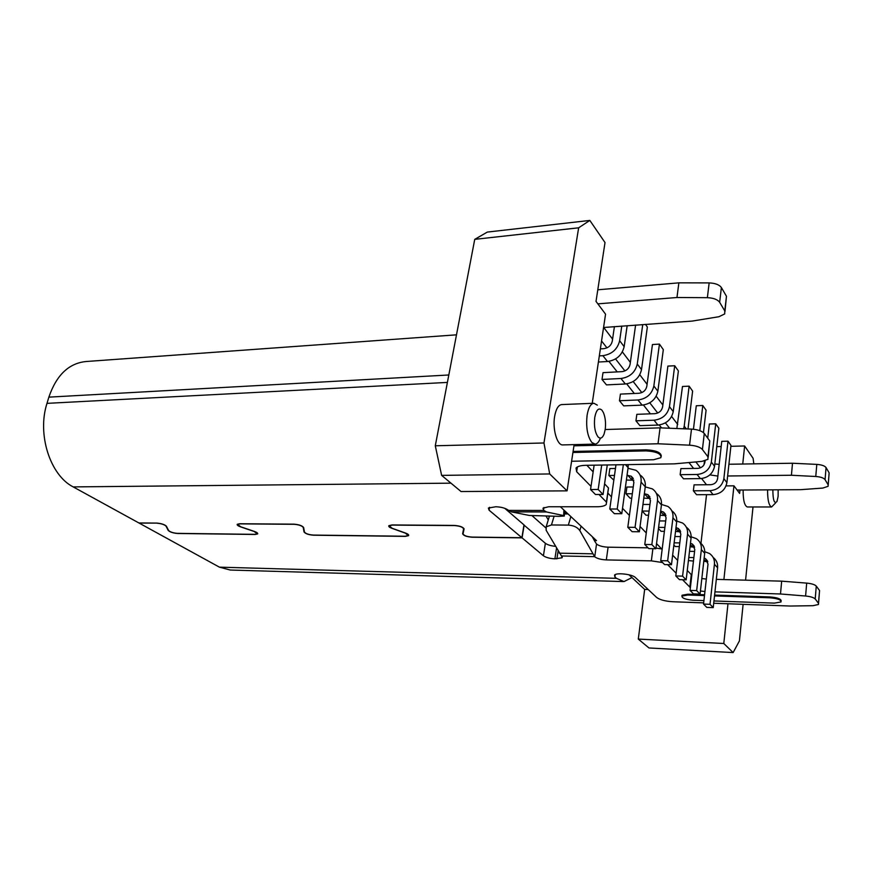 <?xml version="1.0" encoding="UTF-8"?>
<svg xmlns="http://www.w3.org/2000/svg" width="873" height="873" viewBox="0 0 873 873"><rect width="100%" height="100%" fill="white"/><g stroke="black" fill="none" stroke-linecap="round" stroke-linejoin="round"><path stroke-width="1.31" d="M627.163 325.684L624.162 346.668L619.655 340.699L621.772 326.066M624.162 346.668C622.045 355.202 616.491 360.156 607.499 361.509L598.398 362.033M619.655 340.699C617.517 349.287 611.918 354.285 602.872 355.671L607.499 361.509M614.417 326.589L612.279 341.179C611.209 345.457 608.416 347.945 603.909 348.654L600.373 348.873M599.325 355.889L602.872 355.671M705.078 460.835L704.926 462.177C704.107 465.876 701.739 467.95 697.811 468.375L680.885 468.615L680.143 474.683L697.091 474.476L700.375 478.611L683.515 478.797L680.143 474.683M711.353 462.068L715.729 423.809L718.861 428.239L714.55 466.291L711.353 462.068C709.716 469.499 704.958 473.635 697.091 474.476M715.729 423.809L709.356 424.005L707.719 438.148M714.55 466.291C712.925 473.679 708.199 477.793 700.375 478.611M728.006 441.181L730.974 445.394L726.903 482.649C725.343 489.873 720.738 493.867 713.077 494.631L696.567 494.707L693.358 490.801L709.967 490.702C717.661 489.928 722.298 485.901 723.87 478.633L728.006 441.181L721.764 441.334L717.584 478.699C716.798 482.322 714.485 484.329 710.644 484.722L694.068 484.864L693.358 490.801M674.698 365.732L678.386 370.949L673.236 411.62L669.471 406.632L674.698 365.732L667.889 366.103L662.607 406.894C661.669 410.867 659.104 413.125 654.914 413.671L636.832 414.326L635.948 420.808L654.052 420.208L657.915 425.086L639.92 425.653L635.948 420.808M669.471 406.632C667.616 414.61 662.476 419.127 654.052 420.208M673.236 411.62C671.402 419.542 666.295 424.027 657.915 425.086M635.599 325.094L630.077 364.423C629.062 368.592 626.345 371.003 621.947 371.647L603.014 372.651L602.01 379.449L620.965 378.5L625.33 383.989L606.473 384.895L602.01 379.449M645.485 324.385L647.351 327.026L641.513 369.628L637.279 364.019C635.238 372.4 629.804 377.223 620.965 378.5M637.279 364.019L642.735 324.581M641.513 369.628C639.505 377.954 634.104 382.734 625.33 383.989M699.808 430.673L702.787 405.498L696.283 405.749L693.446 429.254M702.787 405.498L706.093 410.168L703.452 432.615M659.421 344.104L663.316 349.626L657.849 391.246L653.855 385.964L659.421 344.104L652.447 344.54L646.817 386.292C645.845 390.362 643.215 392.686 638.916 393.276L620.419 394.094L619.481 400.74L637.999 399.976L642.102 405.137L623.682 405.869L619.481 400.74M653.855 385.964C651.902 394.127 646.62 398.797 637.999 399.976M657.849 391.246C655.918 399.365 650.669 403.992 642.102 405.137M686.298 428.905L684.214 426.144L683.603 428.796M684.214 426.144L689.135 386.161L682.479 386.466L676.837 428.523M689.135 386.161L692.616 391.093L688 428.97M631.736 498.188L630.099 498.199L625.974 493.791L632.336 493.758M633.241 486.981L626.901 487.025L625.974 493.791M664.397 531.33L661.057 531.297L658.449 528.514M613.828 480.161L608.863 475.49L614.494 475.414M615.465 468.474L609.856 468.561L608.863 475.49M679.336 546.585L675.287 546.531L673.869 545.003M648.563 515.223L646.009 515.212L642.124 511.043L649.097 511.065M649.959 504.441L642.986 504.452L642.124 511.043M693.457 561.066L688.437 560.575M661.679 548.931L656.54 543.606M646.26 532.945L640.051 526.495M629.4 515.452L622.525 508.304M611.482 496.857L607.892 493.136M706.541 494.664L700.954 543.388M608.907 361.367L617.233 371.898M626.694 383.858L634.311 393.483M643.445 405.028L650.407 413.835M659.224 424.987L661.548 427.912M688.95 462.548L693.599 468.43M701.597 478.546L706.519 484.766M707.817 561.786L703.791 561.274M704.151 558.054L705.559 558.731L708.014 564.111L703.54 604.072L710.011 604.312L714.43 564.253L717.595 567.788C717.933 563.445 716.438 559.975 713.099 557.389M717.595 567.788L713.23 607.619L706.792 607.379L703.54 604.072M688.797 557.487L693.86 557.585M694.57 551.409L689.517 551.321M714.43 564.253C714.78 559.68 713.154 556.112 709.553 553.537L704.762 551.703M625.483 464.665L628.102 467.59L628.189 464.622M628.102 467.59L621.783 513.706L614.396 513.684L609.78 509.003L617.211 509.014L623.344 464.698M615.978 464.818L609.78 509.003M594.131 465.178L590.563 489.524L598.18 489.469L601.704 465.058M607.27 464.96L603.057 494.478L595.484 494.511L590.563 489.524M665.99 515.616L660.13 515.256M660.654 511.098L663.535 512.069L666.088 517.776L660.73 560.673L667.659 560.815L672.952 517.798L676.673 521.978C677.099 517.187 675.462 513.444 671.763 510.76M676.673 521.978L671.468 564.733L664.582 564.58L660.73 560.673M672.952 517.798C673.378 512.909 671.697 509.123 667.878 506.427L661.483 504.441M694.635 547.218L690.052 546.749M690.467 543.224L692.311 544.021L694.799 549.499L690.052 590.399L696.665 590.606L701.357 549.608L704.686 553.34C705.057 548.855 703.518 545.309 700.07 542.679M704.686 553.34L700.07 594.109L693.489 593.891L690.052 590.399M674.142 542.831L679.783 542.908M680.536 536.589L674.905 536.524M701.357 549.608C701.728 544.938 700.081 541.293 696.414 538.685L691.154 536.786M633.863 480.215L626.399 480.03M627.043 475.261L631.277 476.232L633.885 482.191L627.807 527.292L635.064 527.347L641.077 482.114L645.267 486.818C645.769 481.71 644.045 477.782 640.095 475.021M645.267 486.818L639.363 531.755L632.139 531.69L627.807 527.292M641.077 482.114C641.579 476.985 639.854 473.035 635.893 470.263L628.003 468.288M680.711 531.853L675.527 531.439M675.997 527.587L678.321 528.481L680.842 534.08L675.811 575.951L682.577 576.136L687.542 534.145L691.067 538.095C691.46 533.458 689.877 529.824 686.309 527.161M691.067 538.095L686.167 579.836L679.445 579.639L675.811 575.951M658.591 527.368L664.888 527.423M665.695 520.963L659.41 520.919M687.542 534.145C687.946 529.376 686.276 525.655 682.544 523.003L676.761 521.061M650.407 498.428L643.783 498.145M648.399 498.134L644.383 493.692L647.886 494.675L650.461 500.502L644.765 544.479L651.847 544.588L657.489 500.491L661.439 504.91C661.898 499.956 660.206 496.115 656.365 493.398M661.439 504.91L655.896 548.735L648.846 548.615L644.765 544.479M645.278 486.883L652.349 488.88C656.245 491.608 657.947 495.482 657.489 500.491M726.074 485.89L733.953 485.825L723.892 579.574M592.232 403.326L605.556 314.171L596.019 301.403L605.011 242.541L589.832 220.433L487.33 232.076L474.737 239.355L435.289 445.787L441.629 475.381L461.031 491.532L567.068 490.855L574.128 444.641M742.737 464.021L744.636 445.983L730.876 446.299M721.185 446.518L716.777 446.616M739.988 490.048L739.638 493.42L733.953 485.825M713.23 607.619L710.011 604.312M621.783 513.706L617.211 509.014M603.057 494.478L598.18 489.469M671.468 564.733L667.659 560.815M700.07 594.109L696.665 590.606M639.363 531.755L635.064 527.347M686.167 579.836L682.577 576.136M655.896 548.735L651.847 544.588M560.39 506.755L596.466 540.616L594.371 540.594L592.287 536.699M545.701 527.761L532.224 515.834M629.007 574.805L644.667 589.395L648.192 589.515M644.667 589.395L638.294 639.08L723.793 643.488L733.124 652.567L739.409 640.935L743.119 604.312M727.984 603.756L723.793 643.488M775.671 502.859L771.601 506.973L747.332 506.973C744.473 505.74 743.076 500.098 743.141 490.026M753.006 506.973L745.575 580.174M753.825 463.847L753.104 458.314L744.636 445.983M771.601 506.973C768.873 505.74 767.542 500.033 767.596 489.873M638.294 639.08L648.966 647.962L733.124 652.567M600.286 438.41C598.878 442.065 597.132 443.975 595.059 444.117L562.889 444.914C557.203 445.656 552.358 429.221 554.628 416.421C555.992 408.957 558.349 405.007 561.699 404.581L593.891 403.261L597.328 405.137M435.289 445.787L543.966 442.982L578.646 227.809L589.832 220.433M543.966 442.982L549.706 473.952L441.629 475.381M567.068 490.855L549.706 473.952M595.059 444.117L591.807 442.436C587.42 436.304 585.859 427.246 587.103 415.242C588.402 407.68 590.661 403.686 593.891 403.261M615.247 574.598L614.93 576.966L616.436 578.33L623.999 581.582L631.976 577.566M564.438 512.931L566.97 512.931M548.266 519.948L546.203 516.303M548.997 517.569L549.237 516.314M564.395 513.935L568.05 513.946M594.371 540.594L596.532 544.054C598.987 545.887 602.839 546.935 608.099 547.185L648.061 547.829M778.149 489.808L778.127 496.355L776.97 501.539C774.307 504.168 772.932 500.273 772.856 489.84M157.173 523.091L139.123 523.08L219.429 567.155L230.243 570.036L623.136 581.56M714.812 463.967L719.188 464.371M737.128 490.059L800.683 489.666L822.792 488.072L828.106 486.305L828.171 484.875L825.061 479.648C823.686 477.913 820.587 476.865 815.764 476.494L791.407 475.25L792.509 463.236L728.911 464.25M792.509 463.236L816.801 464.392L815.764 476.494M828.215 484.962L829.143 472.882L826.054 467.568C824.69 465.811 821.602 464.752 816.801 464.392M603.57 327.495L692.147 321.089L718.915 316.724L724.71 313.931L724.776 310.919L719.658 302.309C717.519 299.483 713.427 297.944 707.37 297.682L676.968 297.507L678.867 282.841L597.787 289.803M678.867 282.841L709.16 282.907L707.37 297.682M725.005 311.388L726.456 296.285L721.382 287.555C719.265 284.696 715.183 283.147 709.16 282.907M603.701 327.473L612.584 339.106M622.373 351.928L630.361 362.404M639.789 374.757L647.089 384.316M656.19 396.244L662.847 404.974M671.643 416.486L677.732 424.474M791.407 475.25L727.635 475.992M717.879 476.069L709.88 474.89M700.452 467.819L695.857 461.926M669.591 428.239L665.412 422.87M657.729 413.027L649.774 402.813M641.808 392.588L633.187 381.545M624.904 370.916L615.563 358.934M606.942 347.869L601.552 340.961M676.968 297.507L597.841 303.859M456.492 334.828L86.198 361.509C68.923 363.146 56.472 375.019 48.866 397.139L46.989 403.359C36.928 434.427 50.219 475.338 73.201 486.905L138.872 522.949L156.889 523.091C161.472 523.484 164.659 524.531 166.437 526.233L168.576 530.478C170.202 532.028 173.116 532.988 177.328 533.359L254.96 534.341L257.262 533.796L254.087 531.45L240.708 526.921C238.067 525.972 236.899 525.11 237.216 524.324L239.671 523.735L293.972 524.16C299.046 524.586 302.265 525.699 303.64 527.51L304.448 532.017C305.692 533.665 308.649 534.68 313.298 535.073L405.203 536.24L408.182 535.553L405.399 533.163L391.912 528.329C389.434 527.39 388.409 526.506 388.834 525.688L392.021 524.935L454.331 525.426C460.006 525.873 463.236 527.074 464.054 529.005L463.072 533.818C463.814 535.575 466.782 536.655 471.966 537.081L521.89 537.713L489.076 510.181L488.389 508.053L495.733 506.755C501.222 506.973 505.445 508.119 508.392 510.214L511.447 511.873L546.454 511.949L543.519 510.258L542.995 508.162L548.648 506.755L597.034 506.755C601.781 506.711 604.869 505.936 606.299 504.441L606.44 502.106L598.976 494.5M578.646 227.809L474.737 239.355M598.06 436.915C594.971 432.506 593.858 426.035 594.742 417.49C596.281 409.743 598.692 407.32 601.966 410.212L603.472 412.733C605.393 417.567 605.971 423.132 605.218 429.44L604.083 434.067C602.381 438.202 600.373 439.152 598.06 436.915M573.092 451.45L646.26 449.835C656.07 450.392 661.079 452.52 661.298 456.219M591.021 486.381L576.649 471.726L576.027 468.004C577.511 466.357 580.72 465.462 585.652 465.32L674.393 463.858L702.012 461.37L707.959 459.307L707.938 456.819L702.416 449.497C700.124 447.074 695.846 445.634 689.55 445.175L658.002 443.768L573.954 445.819M605.207 429.527L660.075 427.857L691.492 429.112C697.756 429.549 702.023 431.011 704.293 433.477L709.771 440.941L708.199 457.223M586.874 465.298L593.149 471.867M604.574 483.849L608.492 487.985L606.582 502.401M504.692 508.282L523.975 524.88L521.89 537.713M523.953 525.044L545.374 543.301C547.48 544.85 550.798 545.854 555.326 546.302M655.972 548.058L662.181 549.052M672.636 555.141L677.677 560.422M687.269 570.473L691.82 575.154M701.837 578.559L706.333 579.061M716.329 579.366L781.673 581.156L806.685 583.109C811.639 583.601 814.825 584.594 816.277 586.089L819.551 590.541L818.558 603.396M614.93 576.966L614.516 575.121C616.273 572.393 632.368 574.227 635.402 577.522L656.703 597.503C659.89 599.838 665.237 601.257 672.756 601.737L703.671 602.872M681.933 596.095L682.064 595.244L687.88 594.197L704.576 594.753M714.605 595.091L769.975 596.936C777.527 597.59 781.248 598.954 781.139 601.039M713.71 603.243L790.327 606.037L813.036 605.687L818.47 604.487L818.503 603.33L815.207 598.965C813.756 597.503 810.548 596.521 805.593 596.019L780.495 593.978L714.954 591.861M704.947 591.512L700.419 590.999M690.368 587.627L682.544 579.727M676.139 573.19L667.616 564.645M662.596 562.561L651.345 560.859L606.32 559.909C601.05 559.637 597.187 558.589 594.72 556.799L579.836 530.598C577.522 527.303 573.692 525.47 568.345 525.099L551.452 524.968L554.082 516.336M594.546 556.636L561.459 555.981L562.103 557.782L554.901 558.84C549.815 558.556 545.996 557.541 543.421 555.774L522.076 537.866L472.162 537.233C466.608 536.775 463.421 535.618 462.625 533.741L463.607 528.918C462.843 527.117 459.82 526.004 454.538 525.579L392.228 525.088L389.26 525.797L392.13 528.263L405.629 533.097C408.04 534.014 409.033 534.865 408.597 535.651L405.41 536.382L313.516 535.214C308.529 534.8 305.375 533.709 304.033 531.952L303.226 527.434C301.938 525.742 298.937 524.706 294.201 524.313L239.9 523.876L237.62 524.433L240.883 526.856L254.261 531.384C256.837 532.312 257.971 533.152 257.655 533.905L255.189 534.472L177.568 533.49C173.05 533.097 169.929 532.072 168.194 530.413L166.045 526.157C164.386 524.575 161.418 523.593 157.14 523.222M563.871 510.028L563.674 515.583L564.329 516.03L558.851 516.347L529.354 515.463L511.447 511.873M563.674 515.583L546.454 511.949M561.459 555.981L546.16 530.282L546.16 526.823L551.452 524.968M608.448 487.909L606.44 502.106M658.002 443.768L660.075 427.857M572.939 452.476L646.118 450.894C656.627 451.581 661.548 453.851 660.883 457.692L653.582 459.744L571.597 461.239M524.16 525.044L522.076 537.866M780.495 593.978L781.673 581.156M714.518 595.921L769.899 597.787C777.647 598.474 781.346 599.871 780.986 601.966L774.395 603.123L713.961 600.962M703.922 600.602L692.976 600.22C685.469 599.522 681.802 598.136 681.966 596.063L687.782 595.015L704.489 595.582M709.967 490.702L713.077 494.631M726.903 482.649L723.87 478.633M705.559 561.306L703.987 559.571M663.906 515.266L660.588 511.611M692.42 546.793L690.325 544.468M631.965 479.964L627.698 475.25M678.55 531.461L675.877 528.514M616.436 578.33L219.429 567.155M48.866 397.139L448.82 374.986M447.391 382.418L46.989 403.359M450.992 483.162L73.201 486.905M508.61 510.399L543.726 510.443M543.955 507.486L543.519 510.258M579.836 530.598L581.102 526.201M596.532 544.054L594.72 556.799M570.866 516.587L568.345 525.099M704.478 460.988L704.042 464.742M825.061 479.648L826.054 467.568M829.143 472.882L828.171 484.875M719.658 302.309L721.382 287.555M724.776 310.919L726.456 296.285M463.072 533.818L464 528.591M489.567 507.3L489.076 510.181M608.492 487.985L606.484 502.193M577.369 466.935L576.649 471.726M707.938 456.819L709.771 440.941M702.416 449.497L704.293 433.477M691.492 429.112L689.55 445.175M646.26 449.835L646.118 450.894M304.251 530.959L304.033 531.952M545.374 543.301L543.421 555.774M556.505 548.353L554.901 558.84M558.098 551.136L556.909 558.873M608.099 547.185L606.32 559.909M652.895 548.681L651.345 560.859M691.274 574.663L689.823 587.147M806.685 583.109L805.593 596.019M815.207 598.965L816.277 586.089M818.503 603.33L819.551 590.541M687.782 595.015L687.88 594.197M769.975 596.936L769.899 597.787M592.44 553.809L559.266 553.187M705.559 558.731L707.425 560.804M663.535 512.069L665.51 514.252M692.311 544.021L694.21 546.127M631.277 476.232L633.318 478.502M678.321 528.481L680.253 530.631M647.886 494.675L649.883 496.901M564.34 515.768L564.515 510.629M546.16 526.823L549.379 516.314M562.245 556.887L562.103 557.782M682.064 595.244L681.966 596.063"/></g></svg>
